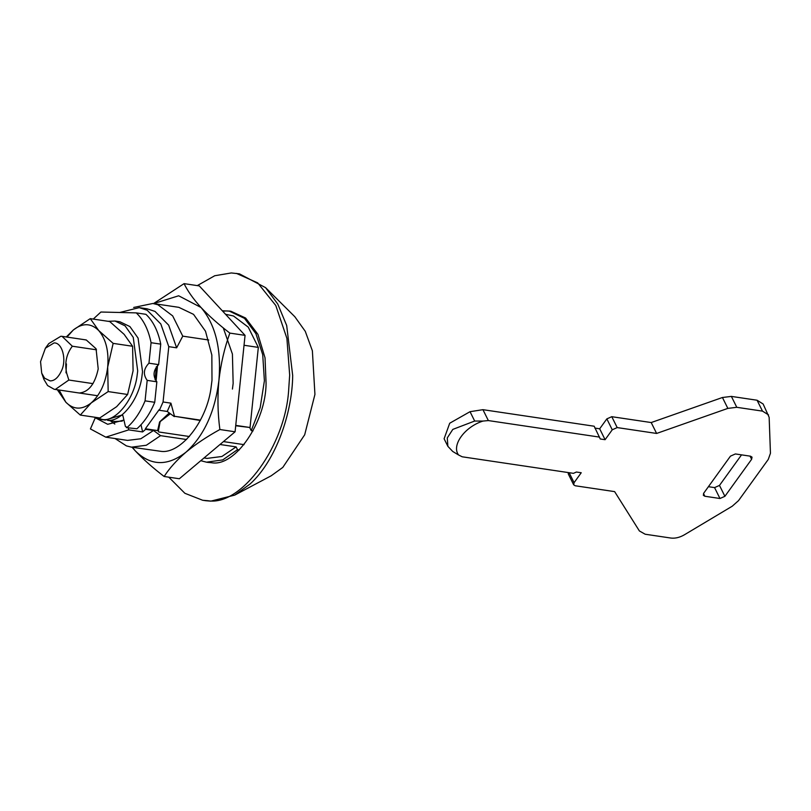 <?xml version="1.0" encoding="UTF-8"?>
<svg xmlns="http://www.w3.org/2000/svg" width="811" height="811" viewBox="0 0 811 811"><rect width="100%" height="100%" fill="white"/><g stroke="black" fill="none" stroke-linecap="round" stroke-linejoin="round"><path stroke-width="1.22" d="M93.934 417.097L102.602 419.54C116.247 421.75 134.697 398.556 137.201 374.794L137.698 370.931L133.247 337.366L125.066 325.84L115.02 321.034L108.187 321.308M122.268 421.112L114.909 421.507L107.437 420.26C121.082 422.47 139.533 399.276 142.037 375.513L142.533 371.641L138.083 338.086L129.902 326.559L119.856 321.754L115.01 321.034M222.68 311.181L227.394 310.907M222.285 310.755L230.79 311.201L245.601 318.024L257.928 334.355L265.025 357.783L266.079 383.319C265.927 421.659 235.403 467.045 211.701 462.746L207.393 462.3M197.296 285.604L214.733 275.74L231.317 272.952L239.438 273.844L265.572 287.641L277.757 304.024L286.688 325.525L292.69 375.513C292.325 412.738 276.044 460.749 249.879 484.187L234.724 495.115L210.799 501.147L205.7 500.711L202.679 500.265L184.878 493.291L168.8 477.192M265.572 287.641L294.839 316.736L305.281 331.344L312.377 350.778L314.932 394.42L304.683 434.797L282.796 467.42L271.178 475.793L234.724 495.115M236.417 273.388L257.705 282.887L275.781 305.494L286.901 338.359L289.669 375.067L288.757 388.52C286.03 444.935 241.496 506.632 207.778 500.701L202.679 500.265M78.373 392.889L79.569 392.99C88.774 391.946 94.988 383.917 98.202 368.893L96.063 348.74L86.25 339.951L85.064 339.85M66.431 363.936L65.995 372.847M90.264 318.642L109.718 321.541L124.134 334.345L132.599 346.267L133.085 370.809L127.621 394.481L116.652 406.666L99.753 417.969L80.299 415.07L91.268 402.885L108.167 391.581L107.691 367.038L113.155 343.377L98.739 330.564L90.264 318.642L73.365 329.945L66.269 336.981M57.348 389.756L65.884 402.266C73.588 409.859 82.043 410.062 91.268 402.885C100.25 394.724 105.724 382.772 107.691 367.038C108.978 351.285 105.988 339.13 98.739 330.564C91.045 322.981 82.58 322.768 73.365 329.945L66.978 337.082M59.102 390.02L65.884 402.266L80.299 415.07M108.167 391.581L127.621 394.481M113.155 343.377L132.599 346.267M186.55 439.521L160.548 435.659L146.315 445.259L131.483 447.165L160.71 451.301C180.65 454.545 207.616 420.645 211.276 385.914L211.995 380.258L211.843 355.025L205.497 331.212L193.535 314.354L178.846 307.339L152.853 303.476L157.912 304.754L172.672 315.895L182.759 336.149L208.751 340.022M232.433 389.057L233.152 383.4L232.412 354.052L223.278 327.897M132.061 447.246L135.305 450.886C150.704 466.061 167.624 466.477 186.064 452.122C204.027 435.801 214.976 411.897 218.919 380.42C221.484 348.912 215.513 324.603 201.016 307.481L178.653 295.782L153.654 303.598M132.284 447.277L135.305 450.886C143.273 459.34 152.884 467.876 164.136 476.493C169.428 468.261 176.737 460.141 186.064 452.122C195.725 444.144 206.998 436.602 219.872 429.526C217.693 413.144 217.378 396.772 218.919 380.42C220.795 363.916 224.434 348.142 229.837 333.098C218.564 324.451 208.954 315.915 201.016 307.481C193.363 299.077 187.716 291.129 184.067 283.637L153.522 303.578M164.136 476.493L179.353 478.754L235.089 431.787L219.872 429.526M229.837 333.098L245.054 335.359L235.089 431.787M184.067 283.637L199.283 285.908L245.054 335.359M156.341 366.724L155.104 379.801M54.043 342.941L45.406 348.183L40.55 361.635L41.696 373.121L44.575 378.169L50.12 380.896C54.489 380.937 58.27 377.571 61.474 370.799C66.948 359.78 62.214 342.323 54.043 342.941M97.655 395.748L54.195 389.29L55.381 389.392L68.844 380.035L66.674 373.151C64.495 363.075 66.38 354.093 72.331 346.216L96.519 349.815M45.406 348.183L48.782 343.58L60.876 336.251L62.072 336.352L72.331 346.216M41.696 373.121L43.926 379.426L47.616 385.56L54.195 389.29M68.844 380.035L93.022 383.633M482.961 421.071L474.678 421.041L452.812 429.394L447.277 437.92L447.875 446.334L452.72 451.463L458.519 454.951C451.311 445.31 464.602 426.91 482.961 421.071L488.354 420.574L482.94 409.677L594.179 426.221L600.262 438.974L605.097 439.694L599.684 428.796L606.841 418.881L611.778 416.692L651.203 422.551L722.439 397.502L731.37 396.407L757.068 400.228L763.131 404L769.152 417.33L770.45 453.278L768.25 459.452L738.517 500.64L732.252 506.206L684.332 534.834C679.689 537.5 675.198 538.565 670.869 538.048L645.171 534.226L639.392 530.952L614.626 491.618L575.202 485.759L573.681 484.816L574.087 482.667L581.244 472.742L576.408 472.022L573.448 473.34L462.209 456.796L458.519 454.951M447.875 446.334L444.104 438.761L449.71 423.23L470.035 411.684L482.94 409.677M751.625 459.29L724.902 496.312L719.975 498.501L704.86 496.251L703.34 495.308L703.745 493.159L730.468 456.137L735.395 453.947L750.51 456.198L752.03 457.14L751.625 459.29L750.053 456.127M724.902 496.312L719.489 485.414L741.538 454.859M719.489 485.414L714.562 487.604L708.419 486.691M605.097 439.694L612.254 429.779L617.191 427.579L656.616 433.449L727.852 408.389L736.783 407.304L762.492 411.126L768.544 414.897M656.616 433.449L651.203 422.551M594.848 428.076L599.684 428.796M488.354 420.574L599.593 437.119M573.681 484.816L568.268 473.918L568.237 472.57M100.392 419.348L105.227 420.068L122.268 414.948M122.714 415.242L121.762 415.1L122.927 415.749L125.401 426.444L127.246 427.336C134.484 420.899 140.425 412.069 145.068 400.857L154.739 402.297C150.106 413.509 144.165 422.338 136.917 428.776L126.394 427.63L136.917 428.776M151.069 342.708L148.96 363.196L158.632 364.626L160.75 344.138L151.069 342.708C148.403 329.621 143.456 319.686 136.258 312.884L100.909 312.022L93.235 319.088M148.96 363.196C143.537 368.802 142.949 374.53 147.186 380.369L156.858 381.809L154.739 402.297M147.186 380.369L145.068 400.857M158.632 364.626C153.208 370.242 152.62 375.969 156.858 381.809M160.75 344.138C158.074 331.06 153.137 321.126 145.929 314.323L136.258 312.884M156.087 381.17L157.547 365.386M141.002 424.751L142.624 431.939L145.645 429.323L153.502 430.489L140.82 438.771L127.54 440.393L105.775 437.159L90.416 428.938L95.323 417.685M105.775 437.159L128.716 429.871L142.624 431.939M128.28 427.914L128.716 429.871M95.566 417.929L107.691 424.295L123.931 420.068M110.357 420.828L114.838 424.052M170.371 413.742L160.142 421.629L158.348 431.31L157.75 430.114L159.605 421.943L169.296 412.951M158.348 431.31L158.713 431.959L189.409 436.521M223.461 441.589L244.07 444.651M139.249 307.633L147.115 308.809L155.013 311.414L168.658 325.14L176.636 347.828L168.779 346.652L160.801 323.964L147.156 310.238L139.249 307.633L119.693 312.488M204.048 457.951L207.048 458.397L221.89 456.492L236.123 446.891L220.004 444.499M131.483 447.165L126.415 445.888L115.04 438.528M244.03 345.263L258.324 347.392L248.247 327.137L233.477 315.986L225.559 314.293M133.673 307.46L152.853 303.476M235.758 425.38L250.041 427.509L258.324 347.392M170.918 403.158L167.248 411.451L159.392 410.285L163.062 401.982L170.918 403.158L174.477 416.266L200.469 420.128M163.062 401.982L168.779 346.652M182.759 336.149L176.636 347.828M239.316 449.933L237.501 449.669L222.741 459.918L206.491 462.179L200.783 460.699M237.501 449.669L236.123 446.891M153.502 430.489L160.548 435.659M174.477 416.266L200.287 420.483M235.717 425.755L250.041 427.509M228.986 310.937L244.516 318.378L255.911 333.676L262.713 354.64L264.396 380.815L260.159 407.73L251.238 430.631L253.052 430.894M249.869 427.853L251.238 430.631M174.294 416.621L167.248 411.451M159.392 410.285L159.108 409.727L145.372 428.766L158.064 430.651M145.372 428.766L145.645 429.323M719.975 498.501L714.562 487.604M704.86 496.251L703.512 493.534M762.492 411.126L757.068 400.228M736.783 407.304L731.37 396.407M727.852 408.389L722.439 397.502M617.191 427.579L611.778 416.692M612.254 429.779L606.841 418.881M474.678 421.041L470.035 411.684M574.087 482.667L569.129 472.701M62.072 336.352L86.25 339.951M208.305 462.452L206.491 462.179"/></g></svg>

